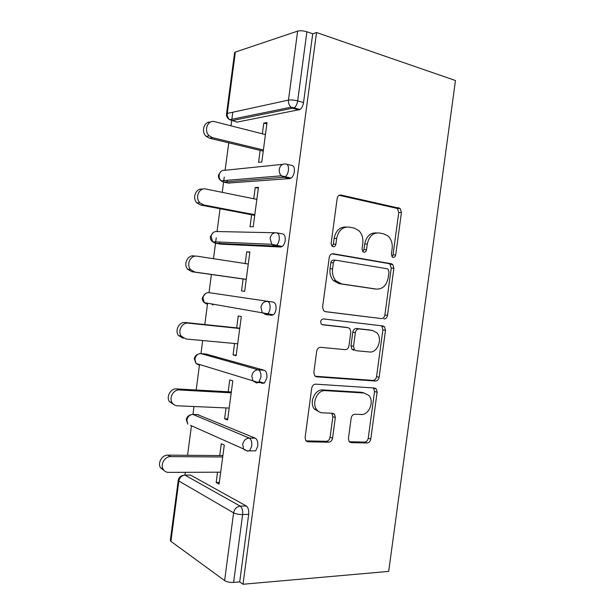 <?xml version="1.0" encoding="UTF-8"?>
<svg xmlns="http://www.w3.org/2000/svg" width="615" height="615" viewBox="0 0 615 615"><rect width="100%" height="100%" fill="white"/><g stroke="black" fill="none" stroke-linecap="round" stroke-linejoin="round"><path stroke-width="0.92" d="M393.162 257.393C394.492 257.454 395.33 256.655 395.691 254.979L401.441 212.482L400.134 208.431L341.102 195.055C339.019 194.855 337.704 196.016 337.151 198.53L331.139 243.371L331.954 246.108L333.122 246.746C334.583 246.823 335.506 245.985 335.89 244.224L336.666 238.451C338.427 230.417 342.601 226.635 349.166 227.096L354.117 228.065L358.86 230.61C362.012 233.892 363.319 238.113 362.773 243.271L362.012 248.921L362.827 251.635L363.888 252.204C365.279 252.273 366.156 251.45 366.532 249.736L367.286 244.101C369 236.268 372.982 232.562 379.232 232.985L383.945 233.908L388.242 236.16C391.378 239.35 392.678 243.525 392.139 248.691L391.386 254.21L392.201 256.893L393.162 257.393M392.078 256.762L393.039 254.848L398.766 212.513L397.459 208.485L339.203 195.309M332.138 246.277L333.353 244.124L334.122 238.374L336.666 238.451M362.85 251.65L363.934 249.621L364.687 244.009L367.286 244.101M348.413 438.549L349.12 441.632L351.088 442.654L367.109 442.969C369.038 442.769 370.261 441.47 370.768 439.064L377.118 392.201L376.288 388.918L374.543 388.019L315.733 384.152C313.619 384.267 312.282 385.59 311.736 388.119L305.101 437.549L305.778 440.609L308 441.801L328.671 442.208C330.716 442.001 332.015 440.655 332.546 438.18L335.329 417.5L334.583 414.326L332.561 413.257L322.421 412.819C320.169 412.688 318.293 411.681 316.81 409.79C311.282 403.325 317.455 389.656 325.404 390.64L364.134 393.008L368.946 395.514C374.535 401.457 368.954 415.271 361.228 414.495L354.932 414.226C352.949 414.379 351.695 415.686 351.165 418.131L348.413 438.549M243.01 584.25L316.533 32.534L455.469 80.527L388.68 571.404L243.01 584.25L239.704 581.898L248.698 514.34L242.633 514.555L233.6 582.428L239.704 581.898M383.891 318.962C385.797 318.954 387.004 317.747 387.519 315.357L393.892 268.263L392.754 264.473L391.363 263.743L333.222 253.757C331.131 253.657 329.809 254.864 329.263 257.385L322.598 307.07L323.575 310.667L325.45 311.697L381.285 318.57C383.183 318.562 384.39 317.363 384.898 314.98L391.248 268.079L390.11 264.296L388.718 263.574L331.946 253.834M385.49 330.309L379.132 377.287C378.625 379.686 377.41 380.931 375.488 381.039L316.717 376.834L314.649 375.704L313.842 372.39L316.687 351.196C317.232 348.667 318.562 347.375 320.669 347.321L345.13 349.651C347.152 349.597 348.428 348.336 348.959 345.868L350.804 332.146L349.858 328.625L348.09 327.68L322.652 324.789L321.307 324.051C320.1 321.276 320.807 319.562 323.444 318.916L382.945 325.958L384.521 326.78L385.49 330.309L382.884 329.871L376.557 376.664L379.132 377.287M353.909 349.658L353.84 350.196M297.629 31.127L235.361 52.067L227.273 113.437L288.458 100.114L297.629 31.127C300.22 30.481 303.31 30.696 306.877 31.765L297.675 100.906L303.541 102.59L312.712 33.771L306.877 31.765M226.535 113.844L234.584 52.744L235.361 52.067M184.946 475.103L185.315 472.32M187.56 455.285L191.45 425.749M192.949 414.425L193.986 406.515M196.17 389.995L199.529 364.511M200.967 353.61L202.689 340.549M204.795 324.543L207.609 303.218M209.008 292.64L211.399 274.498M213.482 258.7L216.234 237.782M212.998 232.739L210.368 236.583C210.153 238.689 210.922 240.411 212.675 241.764L211.06 236.537C211.852 233.008 213.843 231.34 217.041 231.532L220.062 208.746M222.23 192.349L224.252 177.02M218.44 175.329C218.225 177.612 219.125 179.434 221.139 180.787C219.593 179.257 218.932 177.343 219.155 175.06C219.947 171.539 221.938 169.948 225.113 170.278L228.757 142.834M231.002 125.837L232.793 112.238M170.901 541.354L224.613 580.575L233.608 512.856L178.85 480.984L170.901 541.354L170.34 540.416L178.258 480.323M266.849 123.922L263.774 123.115L267.033 122.516L261.798 162.014L258.569 162.375L260.16 150.398M263.774 123.115L262.359 133.801M189.189 475.08L190.535 475.072L246.238 505.945C248.206 507.452 249.021 510.25 248.698 514.34M316.533 32.534L312.712 33.771M303.541 102.59C303.003 105.834 301.811 108.148 299.974 109.531L237.113 122.108L235.976 121.808M197.569 414.602L255.263 438.195C257.262 439.441 258.1 442.1 257.785 446.167L255.64 450.887L252.65 450.857M205.994 354.025L264.304 370.268C266.341 371.245 267.202 373.759 266.887 377.818L264.519 382.899L262.559 383.345L260.222 382.63M205.456 293.578L202.312 297.729C202.097 299.666 202.758 301.304 204.295 302.642L202.981 297.86C203.773 294.331 205.771 292.594 208.985 292.64L273.368 302.157C275.443 302.872 276.327 305.248 276.012 309.284C275.62 311.843 274.744 313.673 273.391 314.772L271.622 315.264L265.888 314.603M212.975 305.032L211.637 303.91M277.127 232.908L282.462 233.869C284.576 234.315 285.475 236.544 285.168 240.565C284.73 243.332 283.761 245.316 282.254 246.5L280.709 247.015L220.693 244.147M219.801 243.494L219.132 242.041M286.897 164.297L291.572 165.397C293.732 165.573 294.654 167.664 294.339 171.67C293.855 174.668 292.778 176.805 291.118 178.081L289.819 178.581L228.311 183.07M227.296 181.771L226.935 180.31M251.627 214.766L250.044 226.72L253.219 226.75L258.438 187.352L255.233 187.552L253.749 198.753M243.125 278.979L241.541 290.895L244.662 291.325L249.867 252.019L246.723 251.835L245.17 263.551M234.576 343.485L233.062 354.917L236.122 355.739L241.318 316.533L238.228 315.949L236.652 327.857M226.043 407.922L224.598 418.784L227.604 419.991L232.785 380.877L229.749 379.909L228.18 391.786M217.525 472.197L216.165 482.491L219.109 484.082L224.283 445.068L221.3 443.715L219.732 455.554M233.6 582.428C229.902 582.582 226.904 581.967 224.613 580.575M255.233 187.552L258.323 188.205M246.723 251.835L249.828 252.335M241.541 290.895L244.662 291.31M233.062 354.917L236.198 355.178M224.598 418.784L227.75 418.9M216.165 482.491L219.324 482.452M376.518 232.916C370.315 232.555 366.371 236.252 364.687 244.009M346.307 227.02C339.88 226.758 335.821 230.54 334.122 238.374M324.843 311.551L381.285 318.57M388.988 271.953L388.203 269.309L387.204 268.786L336.151 260.26C334.698 260.199 333.776 261.044 333.392 262.805L332.577 268.886C332.062 273.698 333.199 277.703 335.99 280.894L341.533 283.907L376.488 289.104C382.668 289.219 386.574 285.437 388.203 277.765L388.988 271.953M335.767 260.237L333.622 260.099C332.169 260.037 331.254 260.875 330.87 262.628L333.392 262.805M374.55 288.896L338.996 283.653L333.468 280.648C330.678 277.465 329.54 273.483 330.063 268.686L330.87 262.628M315.195 376.242L372.921 380.401C374.835 380.301 376.042 379.048 376.557 376.664M345.853 327.288L321.922 324.551M369.515 351.98C377.472 353.21 382.937 338.711 376.811 332.738L372.429 330.44L359.129 328.933C357.146 328.956 355.885 330.194 355.355 332.646L353.51 346.322L354.409 349.758L356.193 350.711L369.515 351.98M370.568 330.124L372.429 330.44M353.648 350.181L351.872 349.235L350.973 345.807L352.802 332.192C353.333 329.748 354.594 328.518 356.577 328.495L369.846 330.001M382.884 329.871L381.915 326.357L381.046 325.727M364.142 393.008L361.589 392.316L364.134 393.008M319.323 411.965L314.365 409.006C308.853 402.564 315.011 388.957 322.937 389.941L361.589 392.316M306.001 440.886L326.211 441.301C328.256 441.093 329.548 439.756 330.078 437.288L332.853 416.693L331.831 413.226M349.235 441.77L364.58 442.085C366.502 441.885 367.716 440.586 368.231 438.195L374.543 391.517L373.413 387.942M265.434 134.577L214.673 121.685C207.709 119.502 203.396 130.795 209.285 135.853L212.575 137.675L209.531 138.206L206.263 136.392C200.913 131.81 203.926 121.424 210.384 122.131M209.531 138.206L263.235 151.144M212.575 137.675L263.397 149.968M256.847 199.383L205.817 189.02C199.206 187.283 194.671 197.63 199.837 202.742L203.719 204.964L200.744 205.064L196.869 202.858C191.803 197.853 196.1 187.69 202.627 189.189M200.744 205.064L254.725 215.358M203.719 204.964L254.81 214.727M248.275 264.027L196.985 256.178C190.658 254.848 185.991 264.435 190.519 269.531L194.894 272.076L191.972 271.753L187.613 269.224C183.101 264.166 187.752 254.633 194.048 255.955M191.972 271.753L246.238 279.418M194.894 272.076L246.246 279.333M183.224 338.273L178.481 335.506C174.514 330.501 179.234 321.553 185.299 322.514L239.773 328.179M185.299 322.514L188.175 323.159C182.086 322.191 177.335 331.201 181.317 336.228L186.091 339.019L237.705 343.777M188.175 323.159L239.727 328.502M173.822 404.562L169.44 401.687C165.935 396.775 170.701 388.273 176.567 388.903L231.317 391.963M176.567 388.903L179.388 389.964C173.492 389.333 168.702 397.897 172.223 402.833C173.453 404.662 175.152 405.646 177.304 405.785L229.187 408.06M314.703 409.421L315.618 409.413M363.38 392.8L363.865 392.877M259.338 381.661L264.166 383.137M179.388 389.964L231.209 392.824M164.174 470.598L160.484 467.761C157.371 462.957 162.16 454.793 167.864 455.123L222.891 455.584M167.864 455.123L170.624 456.607C164.889 456.276 160.077 464.494 163.206 469.33C164.436 471.313 166.211 472.335 168.548 472.382L220.685 472.182M170.624 456.607L222.699 456.983M393.039 254.848L395.691 254.979M333.353 244.124L335.89 244.224M363.934 249.621L366.532 249.736M298.952 109.962L293.109 108.325L291.018 107.195L294.124 107.886C295.946 106.495 297.137 104.166 297.675 100.906C294.093 99.991 291.018 99.73 288.458 100.114C288.197 102.997 289.05 105.357 291.018 107.195L229.703 119.71C227.381 118.372 226.32 116.435 226.528 113.913L227.273 113.437C227.05 116.004 227.857 118.095 229.703 119.71L237.113 122.108M190.535 475.072L184.923 475.111C181.671 475.48 179.642 477.44 178.85 480.984L178.265 480.246C178.842 477.524 180.533 475.872 183.339 475.28L184.923 475.111L240.196 506.122L246.238 505.945M242.633 514.555C238.951 514.563 235.945 513.994 233.608 512.856C234.492 508.866 236.683 506.622 240.196 506.122C242.149 507.644 242.956 510.45 242.633 514.555M299.974 109.531L294.124 107.886L231.655 120.701M225.113 170.278L282.623 164.336M222.584 181.748L221.139 180.787L281.347 175.813L285.229 176.759C286.882 175.467 287.958 173.315 288.443 170.309C288.758 166.288 287.843 164.19 285.698 164.021C282.285 163.628 280.14 165.404 279.256 169.363C278.995 171.931 279.694 174.083 281.347 175.813L283.938 177.258L223.56 182.071L229.049 183.224M289.819 178.581L283.938 177.258L285.229 176.759L291.118 178.081M217.041 231.532L275.059 232.77M280.709 247.015L274.797 246.008L215.488 243.294L221 244.201M208.985 292.64L273.368 302.157M206.502 354.063L200.944 353.602L258.323 369.823L264.304 370.268M198.507 414.641L192.926 414.425L249.252 438.065L255.263 438.195M279.233 239.527C279.548 235.484 278.649 233.246 276.55 232.801C273.114 232.593 270.961 234.461 270.077 238.428L271.776 244.301L274.797 246.008L276.327 245.485C277.826 244.293 278.795 242.31 279.233 239.527M215.073 243.202L212.675 241.764L271.776 244.301L282.254 246.5M270.046 308.561C270.362 304.502 269.493 302.119 267.425 301.404C263.973 301.373 261.805 303.341 260.929 307.308L262.305 312.658L265.672 314.572L267.425 314.073C268.778 312.974 269.647 311.136 270.046 308.561M205.948 302.926L207.432 304.379L204.295 302.642L273.391 314.772M260.883 377.41C261.206 373.336 260.353 370.807 258.323 369.823C254.856 369.969 252.673 372.029 251.796 376.003L252.919 380.893L256.578 382.961L258.523 382.515L260.883 377.41M194.279 358.737L195.985 363.419L194.917 359.052C195.708 355.508 197.715 353.694 200.944 353.602L200.244 353.602M198.138 364.08L199.398 365.31L195.985 363.419L258.523 382.515L264.519 382.899M251.743 446.075C252.065 441.985 251.235 439.318 249.252 438.065C245.754 438.387 243.571 440.54 242.694 444.522L243.602 448.996L247.507 451.164L249.613 450.818L251.743 446.075M186.26 419.599L187.752 424.104L186.875 420.091C187.667 416.547 189.681 414.656 192.926 414.425M190.512 425.334L243.602 448.996C245.285 450.557 247.292 451.164 249.613 450.818L255.64 450.887M339.68 195.116L341.102 195.055M396.252 207.855L398.927 207.801M398.766 212.513L401.441 212.482M332.584 253.718L333.222 253.757M388.718 263.574L391.363 263.743M391.248 268.079L393.892 268.263M384.898 314.98L387.519 315.357M330.063 268.686L332.577 268.886M338.996 283.653L341.533 283.907M373.882 288.827L376.488 289.104M372.921 380.401L375.488 381.039M315.71 376.565L316.717 376.834M345.553 327.242L348.09 327.68M356.577 328.495L359.129 328.933M352.802 332.192L355.355 332.646M350.973 345.807L353.51 346.322M322.937 389.941L325.404 390.64M332.853 416.693L335.329 417.5M330.078 437.288L332.546 438.18M326.211 441.301L328.671 442.208M306.262 441.132L308 441.801M374.543 391.517L377.118 392.201M368.231 438.195L370.768 439.064M364.58 442.085L367.109 442.969M349.604 442.124L351.088 442.654M220.693 171.7L218.44 175.283M198.092 354.24C195.954 355.078 194.678 356.569 194.279 358.714M190.911 414.771C188.328 415.448 186.776 417.047 186.26 419.553M397.459 208.485L400.134 208.431M390.11 264.296L392.754 264.473M333.468 280.648L335.99 280.894M351.872 349.235L354.409 349.758M381.915 326.357L384.521 326.78M314.365 409.006L316.81 409.79M332.108 413.534L334.583 414.326M373.72 388.25L376.288 388.918M209.285 135.853L206.263 136.392M199.837 202.742L196.869 202.858M190.519 269.531L187.613 269.224M181.317 336.228L178.481 335.506M172.223 402.833L169.44 401.687M163.206 469.33L160.484 467.761"/></g></svg>
